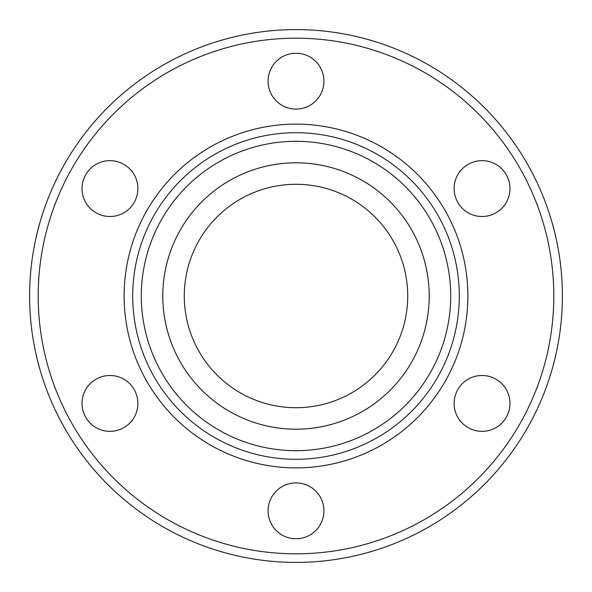 <?xml version="1.0" encoding="UTF-8"?>
<svg xmlns="http://www.w3.org/2000/svg" width="592" height="592" viewBox="0 0 592 592"><rect width="100%" height="100%" fill="white"/><g stroke="black" fill="none" stroke-linecap="round" stroke-linejoin="round"><path stroke-width="0.89" d="M450.682 296A154.682 154.682 0 0 0 296 141.318A154.682 154.682 0 0 0 141.318 296A154.682 154.682 0 0 0 296 450.682A154.682 154.682 0 0 0 450.682 296M132.719 296A163.281 163.281 0 0 1 296 132.719A163.281 163.281 0 0 1 459.281 296A163.281 163.281 0 0 1 296 459.281A163.281 163.281 0 0 1 132.719 296M553.809 296A257.809 257.809 0 0 0 296 38.191A257.809 257.809 0 0 0 38.191 296A257.809 257.809 0 0 0 296 553.809A257.809 257.809 0 0 0 553.809 296M29.6 296A266.4 266.4 0 0 1 296 29.6A266.4 266.4 0 0 1 562.4 296A266.4 266.4 0 0 1 296 562.4A266.4 266.4 0 0 1 29.6 296M429.2 296A133.2 133.2 0 0 1 296 429.2A133.2 133.2 0 0 1 162.8 296A133.2 133.2 0 0 1 296 162.8A133.2 133.2 0 0 1 429.2 296M184.282 296A111.718 111.718 0 0 0 296 407.718A111.718 111.718 0 0 0 407.718 296A111.718 111.718 0 0 0 296 184.282A111.718 111.718 0 0 0 184.282 296M268.072 510.837A27.928 27.928 0 0 0 296 538.764A27.928 27.928 0 0 0 323.928 510.837A27.928 27.928 0 0 0 296 482.909A27.928 27.928 0 0 0 268.072 510.837M82.014 403.418A27.928 27.928 0 0 0 109.942 431.346A27.928 27.928 0 0 0 137.877 403.418A27.928 27.928 0 0 0 109.942 375.491A27.928 27.928 0 0 0 82.014 403.418M82.014 188.582A27.928 27.928 0 0 0 109.942 216.509A27.928 27.928 0 0 0 137.877 188.582A27.928 27.928 0 0 0 109.942 160.654A27.928 27.928 0 0 0 82.014 188.582M268.072 81.163A27.928 27.928 0 0 0 296 109.091A27.928 27.928 0 0 0 323.928 81.163A27.928 27.928 0 0 0 296 53.236A27.928 27.928 0 0 0 268.072 81.163M454.123 188.582A27.928 27.928 0 0 0 482.058 216.509A27.928 27.928 0 0 0 509.986 188.582A27.928 27.928 0 0 0 482.058 160.654A27.928 27.928 0 0 0 454.123 188.582M454.123 403.418A27.928 27.928 0 0 0 482.058 431.346A27.928 27.928 0 0 0 509.986 403.418A27.928 27.928 0 0 0 482.058 375.491A27.928 27.928 0 0 0 454.123 403.418M467.872 296A171.872 171.872 0 0 1 296 467.872A171.872 171.872 0 0 1 124.128 296A171.872 171.872 0 0 1 296 124.128A171.872 171.872 0 0 1 467.872 296"/></g></svg>
